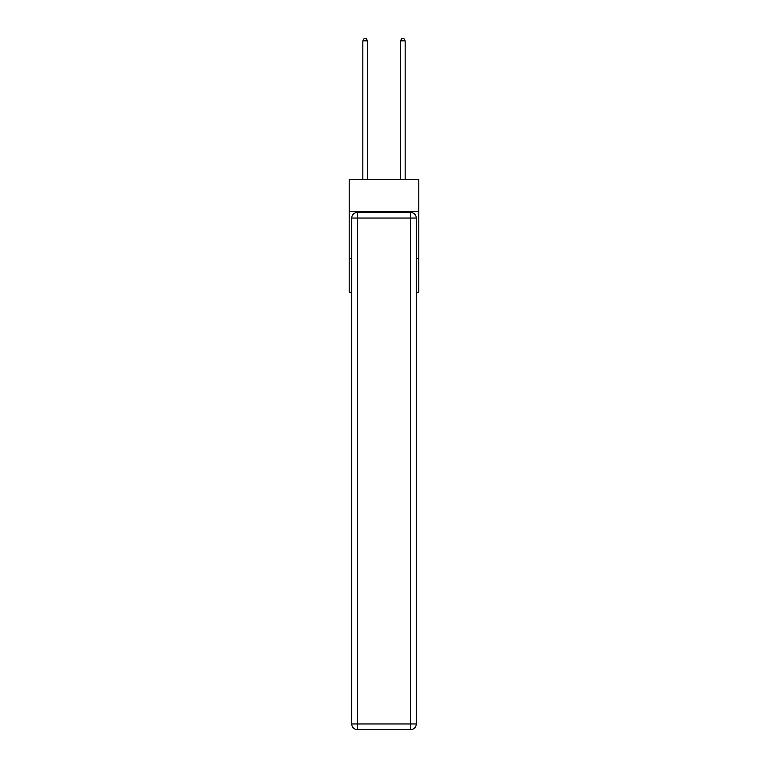 <?xml version="1.0" encoding="UTF-8"?>
<svg xmlns="http://www.w3.org/2000/svg" width="768" height="768" viewBox="0 0 768 768"><rect width="100%" height="100%" fill="white"/><g stroke="black" fill="none" stroke-linecap="round" stroke-linejoin="round"><path stroke-width="1.15" d="M418.79 211.459L418.79 179.491L349.21 179.491L349.21 211.459L418.79 211.459L418.79 292.33L416.256 292.33M351.744 258.48L349.21 258.48L349.21 211.459M418.79 258.48L416.256 258.48M349.21 258.48L349.21 292.33L351.744 292.33M357.389 212.4L410.611 212.4A5.645 5.645 0 0 1 416.256 218.045L416.256 723.955A5.645 5.645 0 0 1 410.611 729.6L357.389 729.6L357.389 723.955L410.611 723.955L410.611 218.045L357.389 218.045L357.389 723.955L351.744 723.955L351.744 218.045L357.389 218.045L357.389 212.4A5.645 5.645 0 0 0 351.744 218.045A5.645 5.645 0 0 1 357.389 212.4M351.744 723.955A5.645 5.645 0 0 0 357.389 729.6A5.645 5.645 0 0 1 351.744 723.955M367.546 179.491L367.546 40.848L362.842 40.848L362.842 179.491M362.842 40.848L364.253 38.4L366.134 38.4L367.546 40.848M405.158 179.491L405.158 40.848L400.454 40.848L400.454 179.491M400.454 40.848L401.866 38.4L403.747 38.4L405.158 40.848M410.611 729.6A5.645 5.645 0 0 0 416.256 723.955L410.611 723.955L410.611 729.6M416.256 218.045A5.645 5.645 0 0 0 410.611 212.4L410.611 218.045L416.256 218.045"/></g></svg>
